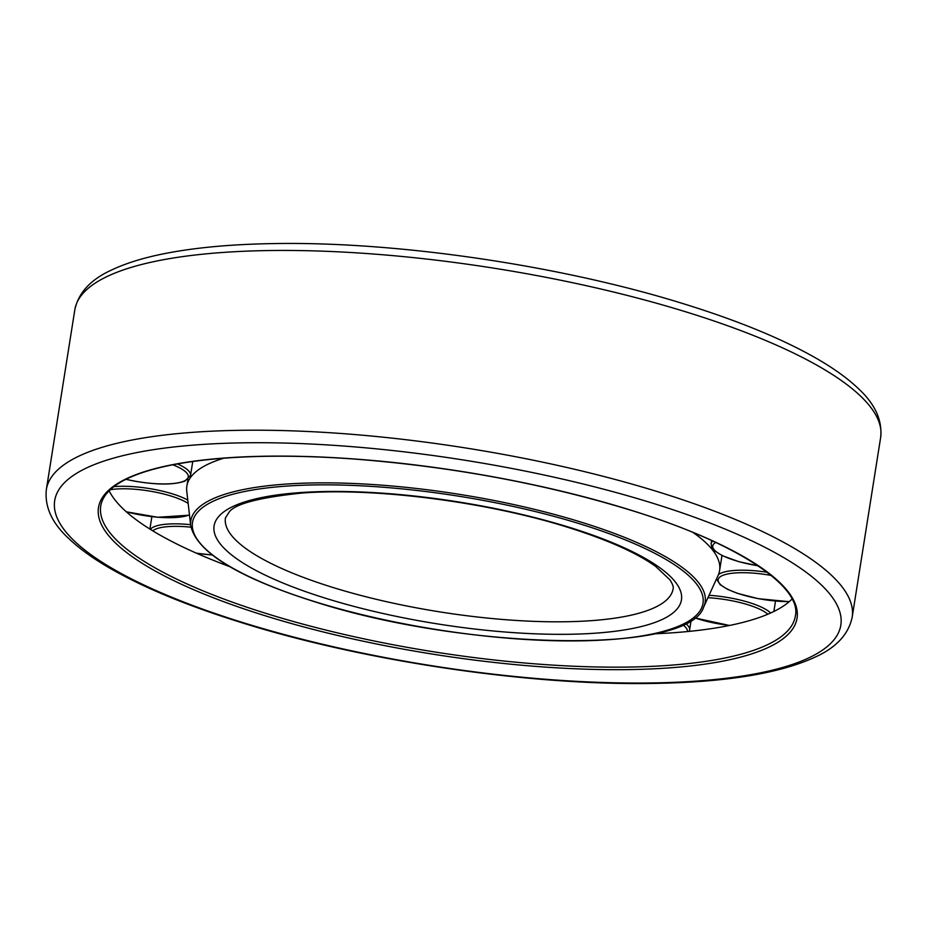 <?xml version="1.0" encoding="UTF-8"?>
<svg xmlns="http://www.w3.org/2000/svg" width="927" height="927" viewBox="0 0 927 927"><rect width="100%" height="100%" fill="white"/><g stroke="black" fill="none" stroke-linecap="round" stroke-linejoin="round"><path stroke-width="1.39" d="M109.154 490.87A351.646 91.958 -171 0 0 229.734 566.64M653.952 633.836A351.646 91.958 -171 0 0 750.441 620.337A351.646 91.958 -171 0 0 792.04 599.027M703.697 606.988A260.371 68.088 -171 0 0 581.472 522.249A260.371 68.088 -171 0 0 227.915 493.338A260.371 68.088 -171 0 0 190.719 525.736C196.756 552.191 238.169 577.556 314.971 601.832C465.087 650.175 689.028 655.076 703.697 606.988L718.101 575.458A269.687 70.522 -171 0 0 719.607 570.511A269.687 70.522 -171 0 0 693.118 532.527M223.801 458.193A269.687 70.522 -171 0 0 186.86 486.13A269.687 70.522 -171 0 0 186.767 491.298L190.719 525.736M266.455 616.165A353.639 92.48 -171 0 0 746.652 655.435A353.639 92.48 -171 0 0 629.062 509.607A353.639 92.48 -171 0 0 148.865 470.348A353.639 92.48 -171 0 0 266.455 616.165M745.273 653.002A351.646 91.958 -171 0 0 795.378 615.991C802.179 586.385 736.108 542.11 628.773 509.607C543.489 483.697 452.921 466.918 357.092 459.259C216.014 448.575 107.265 466.374 100.753 505.98A351.646 91.958 -171 0 0 267.787 613.964A351.646 91.958 -171 0 0 745.273 653.002M46.35 489.56C44.519 506.849 52.051 523.222 68.922 538.68C79.537 548.772 93.372 558.726 110.429 568.529C144.496 588.042 188.448 606.154 242.295 622.863C365.644 661.507 530.534 685.771 653.906 683.408C726.362 682.237 780.36 673.35 815.899 656.756C836.513 647.289 848.599 634.103 852.18 617.197A407.938 106.675 -171 0 0 658.402 491.924A407.938 106.675 -171 0 0 104.473 446.629A407.938 106.675 -171 0 0 46.35 489.56L74.82 309.815C78.436 292.758 90.719 279.479 111.646 269.989C126.176 263.083 144.322 257.521 166.072 253.314C196.327 247.474 232.109 244.23 273.419 243.592C396.744 241.275 561.461 265.539 684.705 304.137C738.552 320.858 782.504 338.969 816.571 358.471C833.628 368.286 847.463 378.239 858.078 388.332C874.949 403.778 882.481 420.151 880.65 437.44A407.938 106.675 -171 0 0 686.872 312.167A407.938 106.675 -171 0 0 132.943 266.872A407.938 106.675 -171 0 0 74.82 309.815M784.126 667.034A397.961 104.067 -171 0 0 651.785 502.932A397.961 104.067 -171 0 0 111.402 458.738A397.961 104.067 -171 0 0 243.731 622.84A397.961 104.067 -171 0 0 784.126 667.034M333.071 587.521A226.628 59.27 -171 0 0 640.812 612.689A226.628 59.27 -171 0 0 673.106 588.83C673.744 587.139 672.666 584.126 669.885 579.792L655.725 566.478C636.826 552.84 607.452 539.769 567.614 527.254C486.768 501.762 374.079 487.347 301.611 493.083C259.178 497.567 235.029 503.894 229.166 512.063L225.423 517.926A226.628 59.27 -171 0 0 333.071 587.521M326.455 598.529A236.605 61.877 -171 0 0 647.741 624.81A236.605 61.877 -171 0 0 569.062 527.243A236.605 61.877 -171 0 0 247.776 500.974A236.605 61.877 -171 0 0 326.455 598.529M666.2 630.522A258.448 67.59 -171 0 0 580.256 523.952A258.448 67.59 -171 0 0 229.317 495.25A258.448 67.59 -171 0 0 315.261 601.82A258.448 67.59 -171 0 0 666.2 630.522M770.627 613.002A49.861 13.036 -171 0 0 749.178 602.527A49.861 13.036 -171 0 0 709.039 595.296M767.846 614.219A47.868 12.514 -171 0 0 747.857 604.728A47.868 12.514 -171 0 0 707.938 597.706M694.613 617.776A47.868 12.514 -171 0 0 698.784 619.155A47.868 12.514 -171 0 0 729.7 625.424M771.16 575.424A47.868 12.514 -171 0 0 718.576 578.518A47.868 12.514 -171 0 0 758.263 598.61A47.868 12.514 -171 0 0 789.294 601.6M767.15 572.272A49.861 13.036 -171 0 0 718.483 574.555M712.759 541.067A49.861 13.036 -171 0 0 711.113 543.709L711.612 540.534M126.142 479.317A47.868 12.514 -171 0 0 133.824 480.939A47.868 12.514 -171 0 0 183.72 481.229A47.868 12.514 -171 0 0 172.828 464.798M187.775 500.082A49.861 13.036 -171 0 0 134.994 486.791A49.861 13.036 -171 0 0 114.067 486.64M126.246 511.716A47.868 12.514 -171 0 0 157.671 517.185A47.868 12.514 -171 0 0 189.467 514.821M188.158 503.419A47.868 12.514 -171 0 0 135.157 489.271A47.868 12.514 -171 0 0 110.359 489.723M190.603 524.682A49.861 13.036 -171 0 0 169.676 523.964A49.861 13.036 -171 0 0 150.359 529.352M196.269 553.106A47.868 12.514 -171 0 0 212.04 554.925M190.939 527.185A47.868 12.514 -171 0 0 170.533 526.466A47.868 12.514 -171 0 0 152.77 530.835M689.143 631.391L689.618 629.896A49.861 13.036 -171 0 0 685.493 623.442M687.324 631.565A47.868 12.514 -171 0 0 682.712 624.798M192.758 461.484L190.556 475.377A49.861 13.036 -171 0 0 177.439 463.929M715.737 542.446A47.868 12.514 -171 0 0 757.973 565.748M880.65 437.44L852.18 617.197M721.982 555.493L719.607 570.511M187.926 479.421L186.86 486.13M694.52 617.857L729.479 625.47M775.517 601.078L773.871 611.472M716.49 578.981L720.163 584.694L727.649 589.375L737.486 593.35L758.193 598.668L789.178 601.693M126.037 479.363L133.755 480.997C156.559 484.983 173.604 485.03 184.902 481.125L190.556 475.377M126.373 511.831L157.81 517.278L189.514 515.18M196.512 553.222L212.144 555.006M691.148 620.221L689.618 629.896M151.866 516.687L149.896 529.062M758.112 565.841L738.692 561.646L722.365 555.679L714.798 550.974L711.716 547.254L711.113 543.709"/></g></svg>
